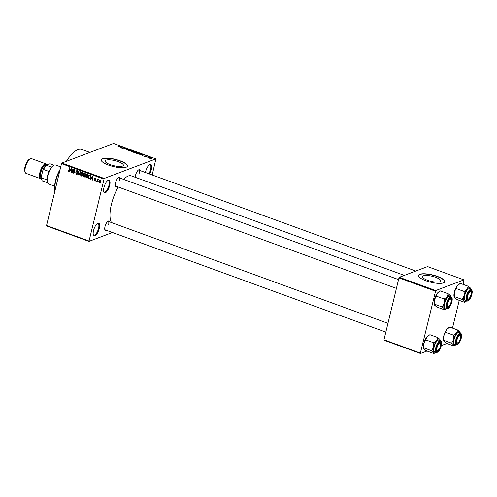 <?xml version="1.0" encoding="UTF-8"?>
<svg xmlns="http://www.w3.org/2000/svg" width="497" height="497" viewBox="0 0 497 497"><rect width="100%" height="100%" fill="white"/><g stroke="black" fill="none" stroke-linecap="round" stroke-linejoin="round"><path stroke-width="0.75" d="M145.422 172.521A6.741 2.435 -70 0 1 145.571 171.838A6.741 2.435 -70 0 1 149.684 164.588A6.741 2.435 -70 0 1 151.318 169.663A6.741 2.435 -70 0 1 149.616 174.049M148.914 173.795A6.175 2.23 110 0 0 150.585 169.576A6.175 2.23 110 0 0 150.069 164.768A6.175 2.23 110 0 0 149.373 164.793M109.682 185.424A6.741 2.435 -70 0 1 106.644 191.761A6.741 2.435 -70 0 1 103.798 192.022A6.741 2.435 -70 0 1 103.941 187.599A6.741 2.435 -70 0 1 108.054 180.349A6.741 2.435 -70 0 1 109.682 185.424M103.693 191.668A6.175 2.23 110 0 0 104.208 192.134A6.175 2.23 110 0 0 108.955 185.338A6.175 2.23 110 0 0 108.439 180.529A6.175 2.23 110 0 0 107.743 180.554M99.282 228.427A6.741 2.435 -70 0 1 96.238 234.764A6.741 2.435 -70 0 1 93.393 235.031A6.741 2.435 -70 0 1 93.535 230.602A6.741 2.435 -70 0 1 97.648 223.358A6.741 2.435 -70 0 1 99.282 228.427M93.287 234.677A6.175 2.23 110 0 0 93.803 235.143A6.175 2.23 110 0 0 98.549 228.34A6.175 2.23 110 0 0 98.033 223.532A6.175 2.23 110 0 0 97.337 223.557M110.259 164.644A9.356 2.597 13.6 0 0 123.337 165.339A9.356 2.597 13.6 0 0 118.23 161.631A9.356 2.597 13.6 0 0 105.153 160.935A9.356 2.597 13.6 0 0 110.259 164.644M108.551 165.103A13.481 3.74 13.6 0 0 127.4 166.097A13.481 3.74 13.6 0 0 120.038 160.755A13.481 3.74 13.6 0 0 101.195 159.761A13.481 3.74 13.6 0 0 108.551 165.103M127.369 166.203A13.481 3.74 13.6 0 0 119.988 160.966A13.481 3.74 13.6 0 0 101.177 159.866M106.408 230.285A5.057 1.826 -70 0 1 104.898 229.912A5.057 1.826 -70 0 1 105.004 226.595A5.057 1.826 -70 0 1 108.091 221.159A5.057 1.826 -70 0 1 109.483 221.842M104.799 229.546A4.492 1.621 110 0 0 105.128 229.819L385.827 332.12M116.988 186.549A5.057 1.826 -70 0 1 115.478 186.176A5.057 1.826 -70 0 1 115.59 182.853A5.057 1.826 -70 0 1 118.671 177.423A5.057 1.826 -70 0 1 120.063 178.106M115.379 185.81A4.492 1.621 110 0 0 115.708 186.083L396.413 288.378M135.259 177.311A5.057 1.826 -70 0 1 135.544 175.298A5.057 1.826 -70 0 1 138.626 169.868A5.057 1.826 -70 0 1 140.017 170.552M55.273 189.481A33.697 12.177 -70 0 1 55.919 186.561A33.697 12.177 -70 0 1 56.695 183.592M66.356 161.339A33.697 12.177 -70 0 1 81.812 149.467L89.914 152.417M111.508 222.581A25.832 9.337 -70 0 1 111.421 204.298A25.832 9.337 -70 0 1 118.205 186.99M123.635 179.405A25.832 9.337 -70 0 1 131.276 175.857L404.353 275.381M427.594 280.296A9.356 2.597 13.6 0 0 440.677 280.985A9.356 2.597 13.6 0 0 435.571 277.276A9.356 2.597 13.6 0 0 422.487 276.587A9.356 2.597 13.6 0 0 427.594 280.296M425.892 280.749A13.481 3.74 13.6 0 0 444.734 281.749A13.481 3.74 13.6 0 0 437.372 276.4A13.481 3.74 13.6 0 0 418.53 275.406A13.481 3.74 13.6 0 0 425.892 280.749M444.703 281.849A13.481 3.74 13.6 0 0 437.323 276.612A13.481 3.74 13.6 0 0 418.511 275.512M148.69 157.686L148.137 157.661L148.69 157.686M147.826 157.077L146.882 157.201L148.1 156.741L149.044 157.12L147.826 157.077M146.54 156.903L145.988 156.878L146.54 156.903M145.869 156.555L144.347 156.002L145.528 156.456L144.913 155.822L145.969 155.946L146.342 156.344L145.254 155.928L145.497 156.344M144.72 156.431L144.298 156.207M144.683 156.108L144.888 156.487M145.317 156.244L144.875 155.99M145.938 156.07L146.342 156.344M141.633 154.915L143.49 154.722L142.813 155.723L141.633 154.915M136.576 153.461L135.942 153.039L136.203 152.703L138.296 152.815L138.638 153.579L136.576 153.461M135.942 153.039L136.203 152.703L136.085 153.213M131.432 151.591L130.798 151.163L131.059 150.833L133.153 150.939L133.494 151.703L131.432 151.591M130.798 151.163L131.059 150.833L130.941 151.343M118.379 146.832L118.224 146.385L119.05 146.839L120.783 146.447L118.379 146.832M118.006 146.609L118.224 146.385L118.143 146.727M118.559 146.491L118.559 146.888M152.2 174.987L155.878 158.885L104.202 178.448L88.975 241.38L46.662 225.961L46.55 225.526L88.864 240.952M155.878 158.885L113.571 143.465L87.727 153.244L61.889 163.028L104.202 178.448M120.522 147.224L122.38 147.031L121.703 148.025L120.522 147.224M123.716 147.764L122.374 148.274L123.734 147.522L124.045 148.634L125.704 148.243L124.026 148.876L123.716 147.764M127.984 149.97L126.518 149.796L126.052 149.206L127.667 149.858L126.834 148.976L128.183 149.125L128.624 149.659L127.064 149.193L127.816 150.007M126.381 149.311L126.71 149.864M127.623 150.019L126.778 149.206M128.288 149.554L127.996 149.206M131.711 150.429L128.748 150.591L129.493 149.622L129.816 149.74L129.077 150.566L131.711 150.429M135.526 152.697L133.109 152.181L134.78 151.548L136.197 152.374L135.426 152.728M141.198 154.505L138.253 154.058L139.924 153.424L141.266 153.933L141.123 154.53M151.262 158.338L149.746 158.263L149.504 157.704L151.007 157.785L151.262 158.338L150.976 157.916M149.746 158.263L149.504 157.704L149.411 158.102M151.641 158.76L151.088 158.736L151.641 158.76M112.459 232.49L88.975 241.38M98.524 181.697L98.083 182.107L98.524 181.697M97.48 180.38L97.145 181.765L96.834 181.647L97.48 178.976L97.685 179.516L98.437 179.429L97.48 180.38M98.325 179.28L97.685 179.516L98.176 179.181M98.394 179.516L97.673 179.852M96.381 180.914L95.94 181.324L96.381 180.914M95.641 180.33L94.678 180.914L94.119 179.777L94.79 180.541L95.312 180.281L94.442 178.647L95.331 178.143L95.871 179.175L95.25 178.529L94.772 178.709L95.641 180.33M95.182 180.933L94.678 180.914L95.548 180.585M94.79 180.541L95.672 180.144M94.846 178.125L95.331 178.143M95.679 178.367L94.772 178.709M91.342 178.454L90.808 179.454L90.479 179.336L92.324 176.013L92.653 176.131L92.765 180.162L92.43 178.852L91.342 178.454L91.976 178.218M87.565 177.715L86.534 177.945L85.776 177.044L85.77 175.671L86.782 174.18L87.447 174.18L88.199 176.51L87.186 177.951M82.421 175.839L81.39 176.075L80.632 175.168L80.626 173.795L81.638 172.304L82.303 172.304L83.055 174.633L82.042 176.081M69.089 171.03L68.337 171.316L67.934 169.924L68.456 170.893L68.859 170.738L69.63 167.744L69.947 167.856L69.344 170.347L68.337 171.316L68.76 171.328M68.456 170.893L69.282 170.577M103.836 179.063L61.522 163.643L46.55 225.526M70.232 170.763L69.698 171.757L69.369 171.639L71.214 168.315L71.537 168.433L71.649 172.471L71.319 171.154L70.232 170.763L70.86 170.521M73.034 169.775L72.32 172.714L72.009 172.602L72.897 168.93L73.842 172.478L74.55 169.533L74.867 169.645L73.978 173.316L73.034 169.775L73.339 169.663M77.712 173.571L77.134 174.31L76.476 174.285L75.743 172.664L76.613 173.863L77.395 173.465L76.196 171.179L77.333 170.496L78.01 171.937L77.24 170.931L76.519 171.713L77.445 172.527L77.712 173.571M76.613 173.863L77.749 173.335M76.749 170.471L77.333 170.496M77.731 170.744L76.507 171.303M80.874 171.838L79.004 175.149L78.694 175.037L78.656 171.03L78.98 171.148L78.936 174.658L80.545 171.72L80.874 171.838M85.242 176.249L84.676 177.031L83.055 176.628L83.943 172.956L84.919 173.31L85.552 174.546L85.03 175.192L85.242 176.249M90.752 177.41L89.827 178.877L88.199 178.504L89.087 174.832L90.442 175.398L90.752 177.41M100.922 181.653L99.704 182.747L99.17 181.045L100.375 179.982L100.922 181.653M100.201 182.753L99.704 182.747L100.618 182.399M99.878 179.976L100.375 179.982M446.94 343.477L441.293 345.614M426.985 351.031L420.493 353.491L384.088 340.221L383.976 339.786L420.381 353.056L420.493 353.491M463.08 284.371L463.956 279.867L427.544 266.597L399.315 277.289L435.72 290.552L420.381 353.056M435.353 291.167L398.948 277.904L383.976 339.786M463.956 279.867L435.72 290.552M459.216 300.356L452.5 328.107M398.948 277.904L399.315 277.289M61.522 163.643L61.889 163.028M119.162 181.138A4.492 1.621 110 0 0 118.789 177.64A4.492 1.621 110 0 0 118.354 177.634M139.117 173.583A4.492 1.621 110 0 0 138.744 170.086A4.492 1.621 110 0 0 138.309 170.08M108.582 224.874A4.492 1.621 110 0 0 108.203 221.376A4.492 1.621 110 0 0 107.774 221.376M68.269 170.738L67.909 170.875M69.294 170.956L68.866 170.514M69.866 171.453L69.369 171.639M71.643 172.229L71.326 172.353M70.996 169.409L70.444 170.372L71.313 170.688L71.307 168.769L70.996 169.409M72.382 172.459L72.009 172.602M74.215 172.335L73.842 172.478M74.041 173.043L73.643 173.198M77.551 173.956L76.476 174.285M76.675 170.993L76.196 171.179M78.041 171.732L77.687 171.869M79.166 174.863L78.694 175.037M79.371 174.49L78.936 174.658M80.949 175.05L80.632 175.168M81.011 173.652L80.626 173.795M81.856 172.676L82.135 172.26M82.508 175.758L81.39 176.075M82.688 172.552L81.701 172.732L82.657 172.372M83.129 173.509L82.204 172.739L80.936 173.919L81.489 175.64L82.937 175.279M83.105 174.372L82.744 174.509L82.813 173.627M81.489 175.64L82.744 174.509M85.086 176.652L84.763 176.541M83.682 176.392L83.055 176.628M84.155 173.503L83.887 174.596L84.813 174.894L85.229 174.497L84.155 173.503L84.782 173.26M85.583 174.36L84.813 174.894M83.788 175.025L83.471 176.311L84.471 176.628L84.925 176.137L83.788 175.025L84.415 174.789M85.36 174.888L84.403 175.248M85.285 176.006L84.471 176.628M86.093 176.926L85.776 177.044M86.155 175.528L85.77 175.671M86.994 174.546L87.279 174.136M87.652 177.628L86.534 177.945M87.832 174.428L86.845 174.609L87.801 174.242M88.273 175.385L87.348 174.609L86.08 175.795L86.633 177.516L88.081 177.156M88.249 176.242L87.888 176.379L87.957 175.503M86.633 177.516L87.888 176.379M90.255 178.529L89.118 178.839M88.826 178.261L88.199 178.504M89.298 175.373L88.615 178.187L90.1 178.143L90.28 175.814L89.298 175.373L89.926 175.137M90.404 175.366L89.851 175.578M90.665 175.665L90.28 175.814M90.808 177.156L90.442 177.292M90.578 177.963L89.18 178.392M90.976 179.15L90.479 179.336M92.753 179.926L92.436 180.044M92.107 177.106L91.554 178.063L92.423 178.38L92.417 176.46L92.107 177.106M95.66 179.871L95.294 180.007M95.393 178.336L94.442 178.647M95.89 178.976L95.548 179.106M96.312 181.181L95.94 181.324M97.207 181.504L96.834 181.647M98.462 181.964L98.083 182.107M99.555 180.902L99.17 181.045M100.966 181.43L100.599 181.567L100.276 180.361L99.481 181.156L99.804 182.368L101.04 182.008M99.804 182.368L100.599 181.567M121.523 147.963L121.603 147.621M121.603 147.112L120.821 147.187L121.697 147.503L122.063 147.044L121.603 147.112M121.895 147.746L122.063 147.044M121.579 147.982L121.697 147.503M123.79 148.789L124.07 147.646M129.332 150.293L129.493 149.622M132.96 151.013L131.37 150.945L131.624 151.51L133.19 151.585L132.96 151.013M133.351 151.753L133.432 151.399M131.593 151.641L131.37 150.945M134.898 151.74L134.401 151.927L135.855 152.275L134.898 151.74M135.818 152.424L135.445 151.933M134.202 152.001L133.618 152.225L135.209 152.585L134.202 152.001M135.165 152.759L134.824 152.225M138.104 152.89L136.513 152.821L136.768 153.387L138.334 153.461L138.104 152.89M138.495 153.629L138.576 153.269M136.737 153.517L136.513 152.821M140.042 153.61L138.762 154.095L140.887 154.387L141.011 153.989L140.042 153.61M140.837 154.598L141.011 153.989M142.633 155.654L142.714 155.312M142.714 154.803L141.931 154.884L142.807 155.201L143.173 154.735L142.714 154.803M143.006 155.437L143.173 154.735M142.689 155.673L142.807 155.201M150.827 157.847L149.821 157.822L149.932 158.201L150.939 158.226L150.827 157.847L150.889 158.425M149.901 158.313L149.821 157.822M54.919 190.947A16.289 5.883 -70 0 1 55.465 180.883A16.289 5.883 -70 0 1 60.168 169.253M59.92 170.266A16.848 6.088 110 0 0 55.72 181.156A16.848 6.088 110 0 0 54.968 190.736M454.463 297.622L454.37 296.591L462.204 299.442L464.304 301.207L464.391 302.244L456.563 299.393L454.177 297.094A7.412 2.678 -70 0 1 454.333 292.224L457.364 285.632L460.427 283.402L468.261 286.26L467.205 289.223A7.412 2.678 -70 0 1 469.006 287.695A7.412 2.678 -70 0 1 470.361 288.024L468.261 286.26M470.442 290.615A5.057 1.826 -70 0 1 471.454 294.516A5.057 1.826 -70 0 1 468.155 300.051A5.057 1.826 -70 0 1 467.037 299.467A5.057 1.826 -70 0 1 467.584 294.709A5.057 1.826 -70 0 1 470.23 290.714A5.057 1.826 -70 0 1 470.442 290.615M470.92 291.851A4.492 1.621 110 0 0 470.348 290.931A4.492 1.621 110 0 0 469.913 290.931A4.492 1.621 -70 0 1 470.348 290.931A4.492 1.621 -70 0 1 470.814 291.478L471.057 292.118A3.933 1.423 110 0 0 467.901 295.032A3.933 1.423 110 0 0 468.578 298.927A3.933 1.423 110 0 0 470.696 295.64A3.933 1.423 110 0 0 471.057 292.118M468.727 288.85A6.175 2.23 110 0 0 464.937 294.733A6.175 2.23 110 0 0 465.217 300.424L466.888 301.033A6.175 2.23 -70 0 1 466.615 295.342A6.175 2.23 -70 0 1 470.398 289.459A6.175 2.23 -70 0 1 471.119 289.422L469.448 288.813A6.175 2.23 110 0 0 468.727 288.85M456.308 288.595L464.136 291.453L464.173 295.814L462.204 299.442M466.608 300.927A7.412 2.678 -70 0 1 465.969 301.393A7.412 2.678 -70 0 1 464.304 301.207A7.412 2.678 -70 0 1 464.173 295.814A7.412 2.678 110 0 1 467.205 289.223L464.136 291.453M470.454 289.061L470.361 288.024A7.412 2.678 -70 0 1 470.647 288.552A7.412 2.678 -70 0 1 470.839 289.322M470.647 288.552L470.361 288.024M464.391 302.244L465.969 301.393M454.37 296.591L454.333 292.224A7.412 2.678 -70 0 1 457.364 285.632A7.412 2.678 -70 0 1 458.855 284.253L459.57 283.855M468.578 298.927L467.981 299.262A4.492 1.621 -70 0 1 467.267 299.374A4.492 1.621 -70 0 1 466.938 299.101A4.492 1.621 110 0 0 467.267 299.374A4.492 1.621 110 0 0 467.795 299.349M451.189 301.356A3.933 1.423 110 0 0 451.102 299.672A3.933 1.423 110 0 0 449.201 300.12A3.933 1.423 110 0 0 447.499 304.425A3.933 1.423 110 0 0 448.623 306.481A3.933 1.423 110 0 0 451.189 301.356M450.965 299.405A4.492 1.621 110 0 0 450.394 298.486A4.492 1.621 110 0 0 449.959 298.486A4.492 1.621 -70 0 1 450.394 298.486A4.492 1.621 -70 0 1 450.86 299.032L451.102 299.672M448.623 306.481L448.027 306.817A4.492 1.621 -70 0 1 447.312 306.929A4.492 1.621 -70 0 1 446.983 306.655A4.492 1.621 110 0 0 447.312 306.929A4.492 1.621 110 0 0 447.84 306.904M456.873 340.607A3.933 1.423 110 0 0 457.992 342.669A3.933 1.423 110 0 0 460.564 337.538A3.933 1.423 110 0 0 460.477 335.86A3.933 1.423 110 0 0 458.576 336.307A3.933 1.423 110 0 0 456.873 340.607M457.992 342.669L457.402 342.998A4.492 1.621 -70 0 1 456.687 343.116A4.492 1.621 -70 0 1 456.352 342.843A4.492 1.621 110 0 0 456.687 343.116A4.492 1.621 110 0 0 457.209 343.092M460.334 335.593A4.492 1.621 110 0 0 459.762 334.674A4.492 1.621 110 0 0 459.334 334.667A4.492 1.621 -70 0 1 459.762 334.674A4.492 1.621 -70 0 1 460.234 335.22L460.477 335.86M437.366 346.322A3.933 1.423 110 0 0 438.037 350.223A3.933 1.423 110 0 0 440.162 346.931A3.933 1.423 110 0 0 440.522 343.415A3.933 1.423 110 0 0 437.366 346.322M438.037 350.223L437.447 350.553A4.492 1.621 -70 0 1 436.733 350.671A4.492 1.621 -70 0 1 436.397 350.397A4.492 1.621 110 0 0 436.733 350.671A4.492 1.621 110 0 0 437.254 350.646M440.379 343.147A4.492 1.621 110 0 0 439.808 342.228A4.492 1.621 110 0 0 439.379 342.222A4.492 1.621 -70 0 1 439.808 342.228A4.492 1.621 -70 0 1 440.28 342.775L440.522 343.415M60.733 166.893L55.534 164.992A10.108 3.653 110 0 0 54.353 165.054A10.108 3.653 110 0 0 53.931 165.252A10.108 3.653 110 0 0 48.638 173.242A10.108 3.653 110 0 0 47.55 182.766A10.108 3.653 110 0 0 48.613 183.989L54.608 186.176M47.55 182.766L47.308 182.126A9.549 3.448 -70 0 1 46.979 179.871A9.549 3.448 -70 0 1 49.004 171.477A9.549 3.448 -70 0 1 51.57 167.172A9.549 3.448 -70 0 1 53.334 165.588L53.931 165.252M47.582 182.84L42.351 180.933A9.549 3.448 110 0 1 41.897 180.15A9.549 3.448 110 0 1 41.562 177.895L41.381 176.441L42.792 170.601A8.983 3.249 -70 0 1 46.246 164.799L49.986 163.749L54.005 165.215M46.979 179.871L41.562 177.895M49.004 171.477L43.593 169.502L42.792 170.601M46.246 164.799L46.159 165.197A9.549 3.448 110 0 0 43.593 169.502M51.57 167.172L46.159 165.197M41.897 180.15L41.655 179.51A8.983 3.249 -70 0 1 41.381 176.441M25.235 172.428L24.85 171.403A6.964 2.516 -70 0 1 24.999 166.83A6.964 2.516 -70 0 1 29.248 159.338L30.199 158.804A7.865 2.839 110 0 0 25.403 167.259A7.865 2.839 110 0 0 25.235 172.428A7.865 2.839 110 0 0 26.061 173.378L40.524 178.653A7.865 2.839 110 0 0 41.431 178.609M46.656 164.644A7.865 2.839 110 0 0 45.91 163.88L31.441 158.605A7.865 2.839 110 0 0 30.199 158.804M41.748 174.919A7.3 2.64 -70 0 1 42.071 173.161A7.3 2.64 -70 0 1 42.624 171.316M45.91 163.88A7.865 2.839 110 0 0 39.866 172.534A7.865 2.839 110 0 0 40.524 178.653M446.654 308.482A7.412 2.678 -70 0 1 446.014 308.948A7.412 2.678 -70 0 1 445.703 309.097A7.412 2.678 -70 0 1 444.349 308.761L444.436 309.799L446.014 308.948M448.201 307.612A5.057 1.826 -70 0 1 447.083 307.022A5.057 1.826 -70 0 1 447.629 302.263A5.057 1.826 -70 0 1 450.276 298.268A5.057 1.826 -70 0 1 450.487 298.169A5.057 1.826 -70 0 1 451.5 302.077A5.057 1.826 -70 0 1 448.201 307.612M451.164 296.976L449.493 296.367A6.175 2.23 110 0 0 448.772 296.405A6.175 2.23 110 0 0 444.983 302.288A6.175 2.23 110 0 0 445.262 307.978L446.933 308.587A6.175 2.23 -70 0 1 446.66 302.897A6.175 2.23 -70 0 1 450.444 297.013A6.175 2.23 -70 0 1 451.164 296.976C453.941 297.877 450.68 307.668 447.847 308.55L446.933 308.587A6.175 2.23 -70 0 0 447.654 308.55M434.254 304.736A7.412 2.678 -70 0 1 434.223 304.649L436.608 306.947L444.436 309.799M442.249 306.997L444.349 308.761A7.412 2.678 -70 0 1 444.219 303.369L442.249 306.997L434.415 304.145L434.378 299.784L436.354 296.15L444.181 299.008L444.219 303.369A7.412 2.678 -70 0 1 447.25 296.777L444.181 299.008M434.508 305.177L434.415 304.145M436.354 296.15L437.41 293.187L440.472 290.956L448.306 293.814L447.25 296.777A7.412 2.678 -70 0 1 450.406 295.578L448.306 293.814M450.499 296.616L450.406 295.578A7.412 2.678 -70 0 1 450.692 296.106A7.412 2.678 -70 0 1 450.885 296.877M450.692 296.106L450.406 295.578M434.223 304.649A7.412 2.678 -70 0 1 434.378 299.784A7.412 2.678 -70 0 1 437.41 293.187A7.412 2.678 -70 0 1 438.901 291.814L439.615 291.41M443.883 341.364L443.79 340.327L451.624 343.185L453.724 344.949L453.811 345.98L445.983 343.129L443.597 340.836A7.412 2.678 -70 0 1 443.753 335.966L446.784 329.374L449.847 327.144L457.681 329.996L456.619 332.959A7.412 2.678 -70 0 1 458.427 331.437A7.412 2.678 -70 0 1 459.781 331.766L457.681 329.996M459.862 334.351A5.057 1.826 -70 0 1 460.874 338.258A5.057 1.826 -70 0 1 457.575 343.794A5.057 1.826 -70 0 1 456.457 343.21A5.057 1.826 -70 0 1 457.004 338.451A5.057 1.826 -70 0 1 459.65 334.456A5.057 1.826 -70 0 1 459.862 334.351M458.147 332.586A6.175 2.23 110 0 0 454.357 338.476A6.175 2.23 110 0 0 454.637 344.16L456.308 344.769A6.175 2.23 -70 0 1 456.029 339.084A6.175 2.23 -70 0 1 459.818 333.195A6.175 2.23 -70 0 1 460.539 333.164L458.868 332.555A6.175 2.23 110 0 0 458.147 332.586M445.722 332.338L453.556 335.189L453.593 339.55L451.624 343.185M456.029 344.669A7.412 2.678 -70 0 1 455.389 345.129A7.412 2.678 -70 0 1 453.724 344.949A7.412 2.678 -70 0 1 453.593 339.55A7.412 2.678 110 0 1 456.619 332.959L453.556 335.189M459.868 332.797L459.781 331.766A7.412 2.678 -70 0 1 460.067 332.294A7.412 2.678 -70 0 1 460.259 333.058M460.067 332.294L459.781 331.766M453.811 345.98L455.389 345.129M443.79 340.327L443.753 335.966A7.412 2.678 -70 0 1 446.784 329.374A7.412 2.678 -70 0 1 448.275 327.995L448.99 327.598M436.074 352.224A7.412 2.678 -70 0 1 435.434 352.684A7.412 2.678 -70 0 1 435.123 352.833A7.412 2.678 -70 0 1 433.769 352.503L433.856 353.535L435.434 352.684M437.621 351.348A5.057 1.826 -70 0 1 436.503 350.764A5.057 1.826 -70 0 1 437.049 346.005A5.057 1.826 -70 0 1 439.696 342.011A5.057 1.826 -70 0 1 439.907 341.911A5.057 1.826 -70 0 1 440.92 345.813A5.057 1.826 -70 0 1 437.621 351.348M440.584 340.718L438.913 340.11A6.175 2.23 110 0 0 438.192 340.141A6.175 2.23 110 0 0 434.403 346.03A6.175 2.23 110 0 0 434.682 351.714L436.354 352.323A6.175 2.23 -70 0 1 436.074 346.639A6.175 2.23 -70 0 1 439.864 340.749A6.175 2.23 -70 0 1 440.584 340.718C443.361 341.613 440.1 351.41 437.267 352.292L436.354 352.323A6.175 2.23 -70 0 0 437.074 352.292M423.674 348.472A7.412 2.678 -70 0 1 423.643 348.391L426.028 350.683L433.856 353.535M431.663 350.739L433.769 352.503A7.412 2.678 -70 0 1 433.639 347.105L431.663 350.739L423.835 347.881L423.798 343.52L425.767 339.892L433.601 342.744L433.639 347.105A7.412 2.678 -70 0 1 436.664 340.513L433.601 342.744M423.929 348.919L423.835 347.881M425.767 339.892L426.83 336.929L429.893 334.698L437.727 337.55L436.664 340.513A7.412 2.678 -70 0 1 439.826 339.321L437.727 337.55M439.913 340.352L439.826 339.321A7.412 2.678 -70 0 1 440.112 339.849A7.412 2.678 -70 0 1 440.299 340.613M440.112 339.849L439.826 339.321M423.643 348.391A7.412 2.678 -70 0 1 423.798 343.52A7.412 2.678 -70 0 1 426.83 336.929A7.412 2.678 -70 0 1 428.321 335.55L429.035 335.152M69.4 170.117L69.021 170.26M77.209 172.329L76.786 172.49M79.682 173.95L79.209 174.13M84.981 176.621L84.024 176.982M85.254 173.49L84.701 173.702M95.505 179.566L95.02 179.752M121.703 148.025L121.895 147.236M142.813 155.716L143.006 154.934M467.609 300.996A6.175 2.23 -70 0 1 466.888 301.033L467.801 300.996C470.411 300.082 474.008 290.981 471.119 289.422M470.622 289.881A5.84 2.112 110 0 0 466.813 296.274A5.84 2.112 110 0 0 467.981 300.791A5.84 2.112 110 0 0 471.79 294.392A5.84 2.112 110 0 0 470.622 289.881M41.375 178.143A7.3 2.64 -70 0 1 40.108 172.44A7.3 2.64 -70 0 1 43.121 165.911A7.3 2.64 -70 0 1 46.233 164.811M45.966 165.097A6.741 2.435 110 0 0 40.835 172.534A6.741 2.435 110 0 0 41.35 177.758M448.027 308.345A5.84 2.112 110 0 0 451.835 301.946A5.84 2.112 110 0 0 450.667 297.436A5.84 2.112 110 0 0 446.859 303.829A5.84 2.112 110 0 0 448.027 308.345M457.029 344.738A6.175 2.23 -70 0 1 456.308 344.769L457.221 344.738C459.824 343.825 463.428 334.723 460.539 333.164M460.036 333.617A5.84 2.112 110 0 0 456.227 340.016A5.84 2.112 110 0 0 457.402 344.527A5.84 2.112 110 0 0 461.204 338.134A5.84 2.112 110 0 0 460.036 333.617M437.441 352.081A5.84 2.112 110 0 0 441.249 345.688A5.84 2.112 110 0 0 440.081 341.172A5.84 2.112 110 0 0 436.273 347.571A5.84 2.112 110 0 0 437.441 352.081M68.685 170.893L69.642 170.527M77.06 173.888L78.023 173.521M76.818 170.906L77.774 170.546M84.956 174.869L85.913 174.509M84.596 176.603L85.552 176.236M89.758 178.442L90.715 178.081M95.089 180.56L96.045 180.194M94.939 178.504L95.896 178.143M97.872 179.653L98.835 179.293M141.154 154.2L141.073 154.548M151.125 158.089L151.051 158.4M138.744 170.086L415.784 271.051M398.538 279.594L118.789 177.64M108.203 221.376L387.958 323.33"/></g></svg>
